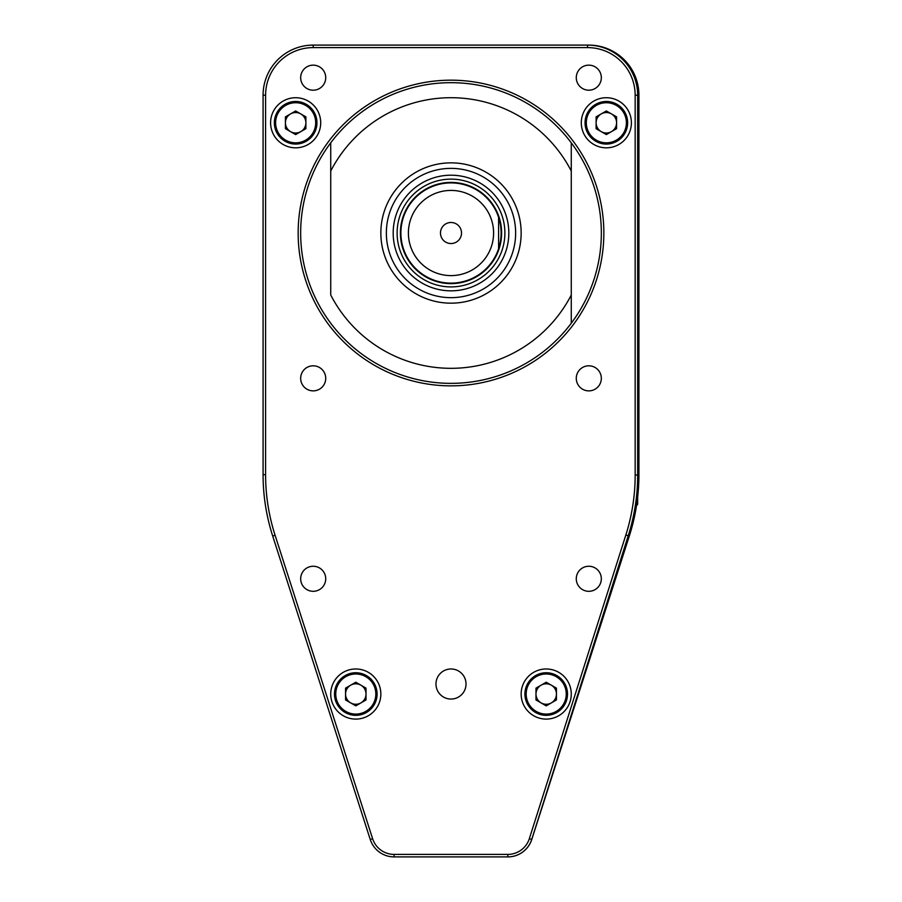 <?xml version="1.0" encoding="UTF-8"?>
<svg xmlns="http://www.w3.org/2000/svg" width="902" height="902" viewBox="0 0 902 902"><rect width="100%" height="100%" fill="white"/><g stroke="black" fill="none" stroke-linecap="round" stroke-linejoin="round"><path stroke-width="1.35" d="M498.603 217.371L498.603 248.659M470.19 279.304A50.106 50.106 0 0 0 451 182.903A50.106 50.106 0 0 0 431.81 186.725A50.106 50.106 0 0 1 497.284 213.819A50.106 50.106 0 0 1 470.19 279.304A50.106 50.106 0 0 1 404.716 252.21A50.106 50.106 0 0 1 431.81 186.725A50.106 50.106 0 0 1 497.284 213.819A50.106 50.106 0 0 1 470.19 279.304M451 222.49A10.52 10.52 0 0 0 440.48 233.02A10.52 10.52 0 0 0 451 243.54A10.52 10.52 0 0 0 461.52 233.02A10.52 10.52 0 0 0 451 222.49M300.67 77.673A12.527 12.527 0 0 0 313.197 90.2A12.527 12.527 0 0 0 325.723 77.673A12.527 12.527 0 0 0 313.197 65.147A12.527 12.527 0 0 0 300.67 77.673M300.67 378.344A12.527 12.527 0 0 0 313.197 390.87A12.527 12.527 0 0 0 325.723 378.344A12.527 12.527 0 0 0 313.197 365.806A12.527 12.527 0 0 0 300.67 378.344M300.67 578.78A12.527 12.527 0 0 0 313.197 591.306A12.527 12.527 0 0 0 325.723 578.78A12.527 12.527 0 0 0 313.197 566.253A12.527 12.527 0 0 0 300.67 578.78M435.97 684.02A15.03 15.03 0 0 0 451 699.05A15.03 15.03 0 0 0 466.03 684.02A15.03 15.03 0 0 0 451 668.98A15.03 15.03 0 0 0 435.97 684.02M576.277 77.673A12.527 12.527 0 0 0 588.803 90.2A12.527 12.527 0 0 0 601.33 77.673A12.527 12.527 0 0 0 588.803 65.147A12.527 12.527 0 0 0 576.277 77.673M576.277 378.344A12.527 12.527 0 0 0 588.803 390.87A12.527 12.527 0 0 0 601.33 378.344A12.527 12.527 0 0 0 588.803 365.806A12.527 12.527 0 0 0 576.277 378.344M576.277 578.78A12.527 12.527 0 0 0 588.803 591.306A12.527 12.527 0 0 0 601.33 578.78A12.527 12.527 0 0 0 588.803 566.253A12.527 12.527 0 0 0 576.277 578.78M270.6 122.773A25.053 25.053 0 0 0 295.653 147.827A25.053 25.053 0 0 0 320.706 122.773A25.053 25.053 0 0 0 295.653 97.72A25.053 25.053 0 0 0 270.6 122.773M330.73 694.044A25.053 25.053 0 0 0 355.794 719.097A25.053 25.053 0 0 0 380.847 694.044A25.053 25.053 0 0 0 355.794 668.98A25.053 25.053 0 0 0 330.73 694.044M521.153 694.044A25.053 25.053 0 0 0 546.206 719.097A25.053 25.053 0 0 0 571.27 694.044A25.053 25.053 0 0 0 546.206 668.98A25.053 25.053 0 0 0 521.153 694.044M581.294 122.773A25.053 25.053 0 0 0 606.347 147.827A25.053 25.053 0 0 0 631.4 122.773A25.053 25.053 0 0 0 606.347 97.72A25.053 25.053 0 0 0 581.294 122.773M635.155 95.206L637.669 95.206L637.669 475.027A200.447 200.447 0 0 1 628.243 535.754L531.718 839.435A25.053 25.053 0 0 1 507.837 856.9L394.095 856.9A25.053 25.053 0 0 1 370.248 839.514L272.697 536.036A200.447 200.447 0 0 1 263.08 474.7L263.08 95.206A50.106 50.106 0 0 1 313.197 45.1L587.552 45.1A50.106 50.106 0 0 1 637.669 95.206A50.106 50.106 0 0 0 587.552 45.1L588.803 45.1L587.552 45.1L587.552 47.603L313.197 47.603A47.603 47.603 0 0 0 265.594 95.206L265.594 474.7A197.944 197.944 0 0 0 275.087 535.269L372.627 838.747A22.55 22.55 0 0 0 394.095 854.397L507.837 854.397A22.55 22.55 0 0 0 529.327 838.68L625.853 534.987A197.944 197.944 0 0 0 635.155 475.027L635.155 95.206A47.603 47.603 0 0 0 587.552 47.603M571.27 142.82A150.33 150.33 0 0 0 451 82.68A150.33 150.33 0 0 1 571.27 142.82L571.27 323.22A150.33 150.33 0 0 0 571.27 142.82L571.27 171.03A135.3 135.3 0 0 0 330.73 171.03L330.73 294.999A135.3 135.3 0 0 0 571.27 294.999L571.27 323.22A150.33 150.33 0 0 1 330.73 323.22A150.33 150.33 0 0 1 330.73 142.82L330.73 171.03L330.73 142.82A150.33 150.33 0 0 1 571.27 142.82M451 162.856A70.153 70.153 0 0 0 380.847 233.02A70.153 70.153 0 0 0 451 303.173A70.153 70.153 0 0 0 521.153 233.02A70.153 70.153 0 0 0 451 162.856A70.153 70.153 0 0 0 380.847 233.02A70.153 70.153 0 0 0 451 303.173A70.153 70.153 0 0 0 521.153 233.02A70.153 70.153 0 0 0 451 162.856M386.36 233.02A64.64 64.64 0 0 0 451 297.66A64.64 64.64 0 0 0 515.64 233.02A64.64 64.64 0 0 0 451 168.37A64.64 64.64 0 0 0 386.36 233.02M504.883 233.02A53.883 53.883 0 0 0 451 179.126A53.883 53.883 0 0 0 397.117 233.02A53.883 53.883 0 0 0 451 286.904A53.883 53.883 0 0 0 504.883 233.02M508.818 233.02A57.818 57.818 0 0 0 451 175.202A57.818 57.818 0 0 0 393.182 233.02A57.818 57.818 0 0 0 451 290.839A57.818 57.818 0 0 0 508.818 233.02M400.387 233.02A50.613 50.613 0 0 0 451 283.634A50.613 50.613 0 0 0 501.613 233.02A50.613 50.613 0 0 0 451 182.407A50.613 50.613 0 0 0 400.387 233.02M360.901 702.906A10.238 10.238 0 0 0 360.901 685.182A10.238 10.238 0 0 0 345.556 694.044A10.238 10.238 0 0 0 360.901 702.906M334.495 694.044A21.298 21.298 0 0 1 355.794 672.745A21.298 21.298 0 0 1 377.081 694.044A21.298 21.298 0 0 1 355.794 715.331A21.298 21.298 0 0 1 334.495 694.044A21.298 21.298 0 0 0 355.794 715.331A21.298 21.298 0 0 0 377.081 694.044M355.794 682.228L366.02 688.136L366.02 699.952L355.794 705.86L345.556 699.952L345.556 688.136L355.794 682.228M551.325 702.906A10.238 10.238 0 0 0 551.325 685.182A10.238 10.238 0 0 0 535.98 694.044A10.238 10.238 0 0 0 551.325 702.906M524.919 694.044A21.298 21.298 0 0 1 546.206 672.745A21.298 21.298 0 0 1 567.505 694.044A21.298 21.298 0 0 1 546.206 715.331A21.298 21.298 0 0 1 524.919 694.044A21.298 21.298 0 0 0 546.206 715.331A21.298 21.298 0 0 0 567.505 694.044M546.206 682.228L556.444 688.136L556.444 699.952L546.206 705.86L535.98 699.952L535.98 688.136L546.206 682.228M300.772 131.636A10.238 10.238 0 0 0 300.772 113.911A10.238 10.238 0 0 0 285.427 122.773A10.238 10.238 0 0 0 300.772 131.636M274.355 122.773A21.298 21.298 0 0 1 295.653 101.475A21.298 21.298 0 0 1 316.952 122.773A21.298 21.298 0 0 1 295.653 144.072A21.298 21.298 0 0 1 274.355 122.773A21.298 21.298 0 0 0 295.653 144.072A21.298 21.298 0 0 0 316.952 122.773M295.653 110.957L305.891 116.865L305.891 128.682L295.653 134.59L285.427 128.682L285.427 116.865L295.653 110.957M611.466 131.636A10.238 10.238 0 0 0 611.466 113.911A10.238 10.238 0 0 0 596.109 122.773A10.238 10.238 0 0 0 611.466 131.636M585.048 122.773A21.298 21.298 0 0 1 606.347 101.475A21.298 21.298 0 0 1 627.645 122.773A21.298 21.298 0 0 1 606.347 144.072A21.298 21.298 0 0 1 585.048 122.773A21.298 21.298 0 0 0 606.347 144.072A21.298 21.298 0 0 0 627.645 122.773M606.347 110.957L616.573 116.865L616.573 128.682L606.347 134.59L596.109 128.682L596.109 116.865L606.347 110.957M603.844 233.02A152.844 152.844 0 0 1 451 385.853A152.844 152.844 0 0 1 298.156 233.02A152.844 152.844 0 0 1 451 80.177A152.844 152.844 0 0 1 603.844 233.02M637.669 497.07L637.669 503.553M637.15 504.376L637.15 501.219M509.179 856.9L507.905 856.9A25.053 25.053 0 0 0 531.752 839.514L629.303 536.036L531.752 839.514M629.303 536.036A200.447 200.447 0 0 0 638.92 474.7L638.92 418.427M638.92 368.32L638.92 95.206A50.106 50.106 0 0 0 588.803 45.1M638.92 474.7L638.92 95.206M509.382 856.855L507.905 856.9M637.77 496.1L637.939 494.488M638.323 490.136L638.481 487.835L638.323 490.136M434.685 193.671A42.597 42.597 0 0 0 411.65 249.335A42.597 42.597 0 0 0 467.315 272.359A42.597 42.597 0 0 0 490.35 216.705A42.597 42.597 0 0 0 434.685 193.671M529.327 838.68L531.718 839.435A25.053 25.053 0 0 1 507.837 856.9L507.837 854.397M394.095 854.397L394.095 856.9A25.053 25.053 0 0 1 370.248 839.514L372.627 838.747M275.087 535.269L272.697 536.036A200.447 200.447 0 0 1 263.08 474.7L265.594 474.7M635.155 475.027L637.669 475.027A200.447 200.447 0 0 1 628.243 535.754L625.853 534.987M265.594 95.206L263.08 95.206A50.106 50.106 0 0 1 313.197 45.1L313.197 47.603M571.27 323.22A150.33 150.33 0 0 1 451 383.35M330.73 142.82A150.33 150.33 0 0 1 451 82.68M375.83 694.044A20.047 20.047 0 0 0 355.794 673.997A20.047 20.047 0 0 0 335.747 694.044A20.047 20.047 0 0 0 355.794 714.08A20.047 20.047 0 0 0 375.83 694.044M566.253 694.044A20.047 20.047 0 0 0 546.206 673.997A20.047 20.047 0 0 0 526.17 694.044A20.047 20.047 0 0 0 546.206 714.08A20.047 20.047 0 0 0 566.253 694.044M315.7 122.773A20.047 20.047 0 0 0 295.653 102.727A20.047 20.047 0 0 0 275.606 122.773A20.047 20.047 0 0 0 295.653 142.82A20.047 20.047 0 0 0 315.7 122.773M626.394 122.773A20.047 20.047 0 0 0 606.347 102.727A20.047 20.047 0 0 0 586.3 122.773A20.047 20.047 0 0 0 606.347 142.82A20.047 20.047 0 0 0 626.394 122.773M637.669 504.173L637.15 505.052L636.699 504.41"/></g></svg>
